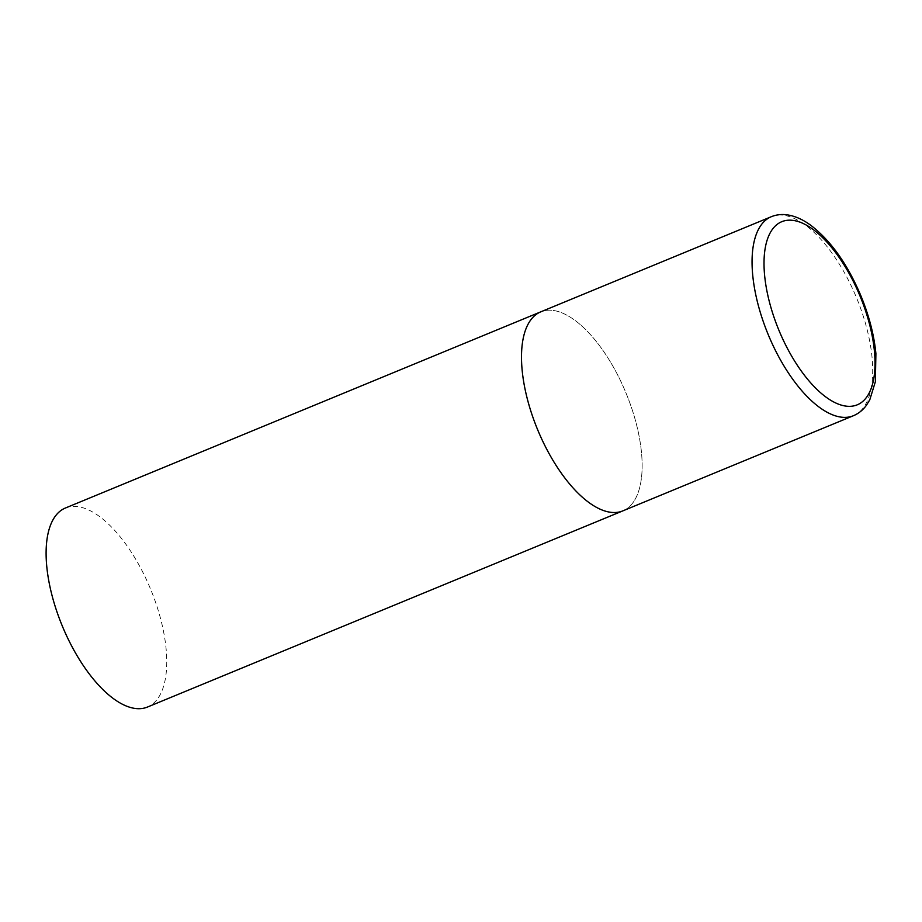 <?xml version="1.0" encoding="UTF-8"?>
<svg xmlns="http://www.w3.org/2000/svg" width="922" height="922" viewBox="0 0 922 922"><rect width="100%" height="100%" fill="white"/><g stroke="black" fill="none" stroke-linecap="round" stroke-linejoin="round"><path stroke-width="0.69" stroke-dasharray="4.61 3.46" d="M622.88 510.857A107.644 47.84 67.6 0 0 625.427 391.643A107.644 47.84 67.6 0 0 540.753 311.855A107.644 47.84 -112.4 0 1 625.738 392.369A107.644 47.84 -112.4 0 1 623.526 510.581M65.37 508.034A107.644 47.84 -112.4 0 1 150.344 588.559A107.644 47.84 -112.4 0 1 148.142 706.759A107.644 47.84 -112.4 0 1 147.485 707.036M853.449 415.707A107.644 47.84 67.6 0 0 855.996 296.492A107.644 47.84 67.6 0 0 771.322 216.705"/><path stroke-width="1.38" d="M538.206 431.07A107.644 47.84 67.6 0 0 622.88 510.857A107.644 47.84 -112.4 0 1 537.895 430.332A107.644 47.84 -112.4 0 1 540.108 312.132A107.644 47.84 -112.4 0 1 540.753 311.855A107.644 47.84 67.6 0 0 538.206 431.07M623.526 510.581A107.644 47.84 -112.4 0 1 622.88 510.857L147.485 707.036A107.644 47.84 -112.4 0 1 62.512 626.522A107.644 47.84 -112.4 0 1 64.713 508.31A107.644 47.84 -112.4 0 1 65.37 508.034L771.322 216.705A107.644 47.84 67.6 0 0 768.764 335.919A107.644 47.84 67.6 0 0 853.449 415.707C858.659 413.505 863.004 410.002 866.473 405.207L869.78 399.802L875.37 381.72L875.9 353.587C874.021 334.536 868.87 314.921 860.445 294.729C847.145 263.738 830.699 240.677 811.106 225.544C803.419 219.816 795.709 216.29 787.964 214.964C782.11 214.008 776.566 214.584 771.322 216.705M779.39 331.401A99.034 44.014 67.6 0 0 857.886 404.551A99.034 44.014 67.6 0 0 859.638 295.121A99.034 44.014 67.6 0 0 781.141 221.972A99.034 44.014 67.6 0 0 779.39 331.401M622.88 510.857L853.449 415.707"/></g></svg>
